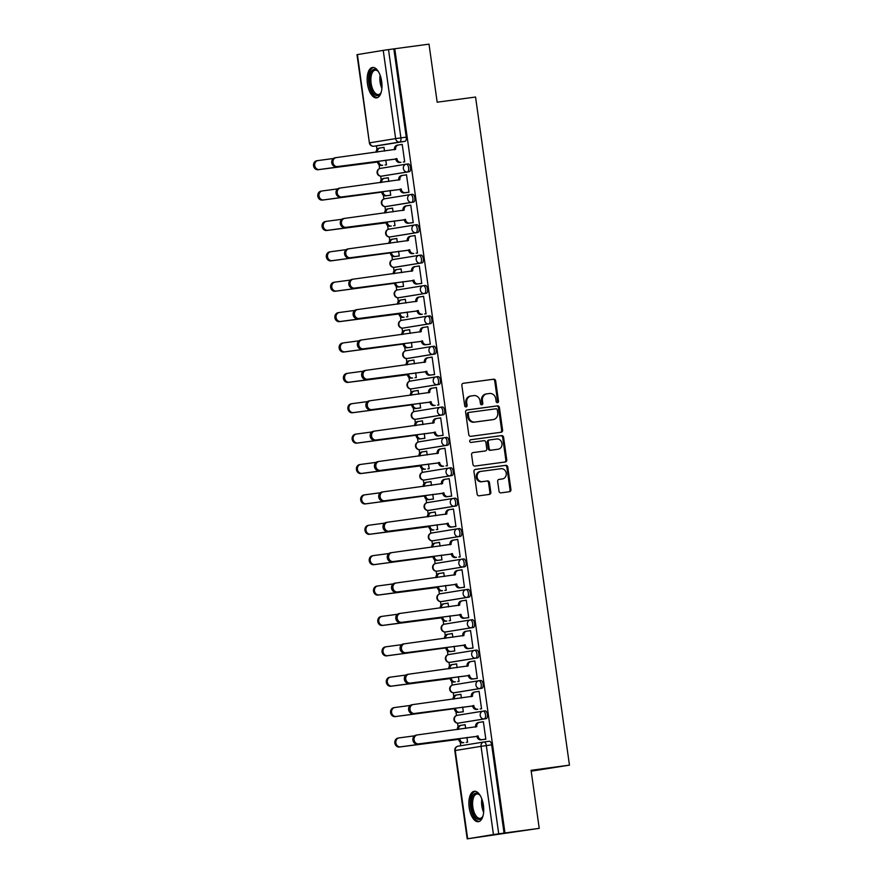 <?xml version="1.0" encoding="UTF-8"?>
<svg xmlns="http://www.w3.org/2000/svg" width="883" height="883" viewBox="0 0 883 883"><rect width="100%" height="100%" fill="white"/><g stroke="black" fill="none" stroke-linecap="round" stroke-linejoin="round"><path stroke-width="1.32" d="M497.515 402.692A1.347 1.192 80.8 0 0 498.509 401.202L495.661 380.882A1.932 1.7 80.8 0 0 493.696 379.193L463.277 383.288A1.932 1.7 80.8 0 0 461.864 385.418L464.712 405.739A1.347 1.192 80.8 0 0 467.085 405.418L466.71 402.791A6.181 5.453 80.8 0 1 471.125 395.97A6.181 5.453 80.8 0 1 471.257 395.948L473.796 395.606A6.181 5.453 80.8 0 1 480.065 400.992L480.429 403.63A1.347 1.192 80.8 0 0 482.802 403.31L482.427 400.683A6.181 5.453 80.8 0 1 486.842 393.851A6.181 5.453 80.8 0 1 486.974 393.84L489.513 393.498A6.181 5.453 80.8 0 1 495.782 398.884L496.147 401.511A1.347 1.192 80.8 0 0 497.515 402.692M497.074 402.659A1.347 1.192 80.8 0 0 497.604 401.346L494.745 381.037A1.932 1.7 80.8 0 0 492.791 379.348L463.012 383.343M465.639 406.886A1.347 1.192 80.8 0 0 466.169 405.562L465.805 402.935L466.71 402.791M481.356 404.767A1.347 1.192 80.8 0 0 481.886 403.454L481.511 400.827L482.427 400.683M381.688 81.512A15.342 7.196 -97.7 0 0 372.538 67.461A15.342 7.196 -97.7 0 0 367.471 83.819A15.342 7.196 -97.7 0 0 376.622 97.87A15.342 7.196 -97.7 0 0 381.688 81.512M483.42 805.318A15.342 7.196 -97.7 0 0 474.27 791.267A15.342 7.196 -97.7 0 0 469.193 807.636A15.342 7.196 -97.7 0 0 478.354 821.687A15.342 7.196 -97.7 0 0 483.42 805.318M499.016 491.18A1.932 1.7 80.8 0 0 500.981 492.857L509.513 491.71A1.932 1.7 80.8 0 0 510.937 489.579L507.758 467.019A1.932 1.7 80.8 0 0 505.804 465.33L475.385 469.414A1.932 1.7 80.8 0 0 473.961 471.555L477.14 494.116A1.932 1.7 80.8 0 0 479.094 495.805L489.403 494.414A1.932 1.7 80.8 0 0 490.827 492.272L489.469 482.626A1.932 1.7 80.8 0 0 487.504 480.937L482.394 481.621A5.166 4.558 80.8 0 1 477.162 477.173A5.166 4.558 80.8 0 1 480.849 471.412A5.166 4.558 80.8 0 1 480.959 471.39L500.981 468.707A5.166 4.558 80.8 0 1 506.213 473.145A5.166 4.558 80.8 0 1 502.526 478.917A5.166 4.558 80.8 0 1 502.416 478.928L499.083 479.381A1.932 1.7 80.8 0 0 497.659 481.522L499.016 491.18M394.756 48.753L429.006 44.15L437.173 102.196L475.562 97.042L569.458 765.142L531.069 770.296L539.226 828.342L504.966 832.945L394.756 48.753L388.509 49.614L400.904 137.858A3.929 1.843 82.3 0 1 399.635 142.042L373.829 146.236A3.929 1.843 82.3 0 1 373.807 146.247A3.929 1.843 82.3 0 1 373.763 146.247L379.149 145.529A3.929 1.843 -97.7 0 0 379.149 145.529A3.929 1.843 -97.7 0 0 379.171 145.518L373.829 146.236A3.929 3.477 80.8 0 1 369.845 142.803L395.639 138.609L383.233 50.375L388.509 49.614M501.158 432.251A1.932 1.7 80.8 0 0 502.582 430.12L499.403 407.56A1.932 1.7 80.8 0 0 497.449 405.871L467.03 409.955A1.932 1.7 80.8 0 0 465.606 412.096L468.785 434.657A1.932 1.7 80.8 0 0 470.738 436.334L501.158 432.251M504.69 462.074A1.932 1.7 80.8 0 0 505.849 459.999L502.67 437.438L503.586 437.284L506.754 459.844A1.932 1.7 80.8 0 1 505.374 461.975A1.932 1.7 80.8 0 0 505.374 461.975L474.922 466.069A1.932 1.7 80.8 0 1 472.957 464.381L471.599 454.734A1.932 1.7 80.8 0 1 472.979 452.593L473.023 452.593A1.932 1.7 80.8 0 0 472.979 452.593M473.023 452.593L485.363 450.937A1.932 1.7 80.8 0 0 486.776 448.796L485.882 442.394A1.932 1.7 80.8 0 0 483.917 440.705L471.081 442.427A1.347 1.192 80.8 0 1 470.672 439.756A1.347 1.192 80.8 0 0 470.672 439.756L501.621 435.595A1.932 1.7 80.8 0 1 503.586 437.284M539.226 828.342L467.195 838.85L493.454 834.567L481.047 746.334L455.253 750.528L467.648 838.762M376.423 145.894L376.931 149.459M379.072 164.735L379.613 168.587M380.683 176.192L381.202 179.845M383.343 195.121L383.884 198.973M384.955 206.578L385.463 210.231M387.615 225.507L388.156 229.359M389.226 236.964L389.734 240.618M391.886 255.893L392.427 259.745M393.498 267.35L394.006 271.004M396.158 286.28L396.699 290.132M397.769 297.737L398.277 301.39M400.429 316.666L400.97 320.518M402.03 328.123L402.549 331.776M404.701 347.052L405.242 350.904M406.301 358.509L406.82 362.162M408.961 377.438L409.502 381.29M410.573 388.895L411.092 392.549M413.233 407.825L413.774 411.677M414.844 419.282L415.363 422.935M417.504 438.211L418.045 442.063M419.116 449.668L419.635 453.321M421.776 468.597L422.317 472.449M423.387 480.054L423.906 483.707M426.048 498.983L426.588 502.835M427.659 510.44L428.178 514.094M430.319 529.37L430.86 533.222M431.93 540.826L432.438 544.48M434.591 559.756L435.131 563.608M436.202 571.213L436.71 574.866M438.862 590.142L439.403 593.994M440.474 601.599L440.981 605.252M443.134 620.528L443.674 624.38M444.745 631.985L445.253 635.639M447.405 650.914L447.946 654.767M449.006 662.371L449.524 666.025M451.677 681.301L452.217 685.153M453.277 692.758L453.796 696.411M455.937 711.687L456.478 715.539M457.549 723.144L458.067 726.797M460.209 742.073L460.727 745.749M531.191 771.168L569.458 765.142M504.966 832.945L493.454 834.567M393.84 48.896L406.246 137.141A3.929 1.843 82.3 0 1 404.966 141.324L379.171 145.518M357.438 54.569L369.392 142.891L356.986 54.658L383.233 50.375M385.076 164.978L386.456 164.856L385.783 160.099M403.31 162.019L404.69 161.898L402.218 144.359L400.86 144.591L402.229 144.404M407.571 192.406L408.961 192.284L406.489 174.746L405.131 174.977L406.5 174.79M388.796 181.501L388.266 177.715L386.897 177.936L388.266 177.748M389.348 195.364L390.728 195.242L390.054 190.485M411.842 222.792L413.233 222.671L410.761 205.132L409.392 205.364L410.772 205.176M392.538 208.101L391.169 208.322L392.538 208.134L393.067 211.887M393.619 225.75L394.999 225.629L394.326 220.871M416.114 253.178L417.493 253.057L415.032 235.518L413.663 235.75L415.043 235.562M397.339 242.273L396.809 238.487L395.441 238.708L396.809 238.52M397.891 256.136L399.271 256.015L398.597 251.258M420.385 283.564L421.765 283.443L419.304 265.904L417.935 266.136L419.315 265.949M401.61 272.659L401.07 268.873L399.712 269.094L401.081 268.907M402.151 286.522L403.542 286.401L402.869 281.644M424.657 313.951L426.036 313.829L423.575 296.291L422.206 296.522L423.575 296.335M405.341 299.26L403.973 299.48L405.352 299.293L405.871 303.046M406.423 316.909L407.814 316.787L407.14 312.03M428.928 344.337L430.308 344.215L427.847 326.677L426.478 326.909L427.847 326.721M410.142 333.432L409.613 329.646L408.244 329.867L409.624 329.679M410.694 347.295L412.074 347.174L411.412 342.416M433.2 374.723L434.579 374.602L432.118 357.063L430.749 357.295L432.118 357.107M413.884 360.032L412.516 360.253L413.895 360.065L414.414 363.818M414.966 377.681L416.346 377.56L415.683 372.803M436.39 387.449L435.021 387.681L436.39 387.494L438.851 404.988L437.471 405.109M418.685 394.204L418.156 390.418L416.787 390.639L418.167 390.452M419.237 408.067L420.617 407.946L419.955 403.189M441.743 435.496L443.123 435.374L440.661 417.836L439.293 418.056L440.661 417.88M422.957 424.591L422.427 420.805L421.059 421.025L422.427 420.838M423.509 438.454L424.889 438.332L424.226 433.575M446.014 465.882L447.394 465.76L444.933 448.222L443.564 448.443L444.933 448.266M426.699 451.191L425.33 451.412L426.699 451.224L427.229 454.977M427.78 468.84L429.16 468.718L428.498 463.961M450.286 496.268L451.666 496.147L449.193 478.608L447.836 478.829L449.204 478.652M431.5 485.363L430.97 481.577L429.602 481.798L430.97 481.61M432.052 499.226L433.432 499.105L432.758 494.348M454.546 526.654L455.937 526.533L453.465 508.994L452.096 509.215L453.476 509.038M435.242 511.963L433.873 512.184L435.242 511.997L435.772 515.749M436.323 529.612L437.703 529.491L437.03 524.734M457.736 539.381L456.368 539.601L457.747 539.425L460.198 556.919L458.818 557.041M440.043 546.124L439.513 542.35L438.145 542.57L439.513 542.383M440.595 559.999L441.975 559.877L441.301 555.12M463.089 587.427L464.469 587.305L462.008 569.767L460.639 569.988L462.019 569.811M444.315 576.511L443.774 572.736L442.416 572.957L443.785 572.769M444.866 590.385L446.246 590.263L445.573 585.506M467.361 617.813L468.741 617.692L466.279 600.153L464.911 600.374L466.29 600.197M448.045 603.122L446.688 603.343L448.056 603.155L448.586 606.897M449.127 620.771L450.518 620.65L449.844 615.893M471.632 648.199L473.012 648.067L470.551 630.539L469.182 630.76L470.551 630.583M452.847 637.283L452.317 633.508L450.948 633.729L452.328 633.541M453.398 651.157L454.789 651.036L454.116 646.279M475.904 678.585L477.284 678.453L474.822 660.925L473.454 661.146L474.822 660.97M457.118 667.669L456.588 663.895L455.22 664.115L456.599 663.928M457.67 681.544L459.05 681.422L458.387 676.665M479.094 691.312L477.725 691.532L479.094 691.356L481.555 708.839L480.175 708.972M461.39 698.056L460.86 694.281L459.491 694.502L460.871 694.314M461.941 711.93L463.321 711.808L462.659 707.051M484.447 739.358L485.827 739.226L483.365 721.698L481.997 721.919L483.365 721.742M465.661 728.442L465.131 724.667L463.763 724.888L465.142 724.7M486.103 718.663L484.215 718.917A3.929 3.477 -99.2 0 1 483.111 711.124A3.929 1.843 82.3 0 1 483.144 711.124L485.01 710.87A3.929 1.843 -97.7 0 1 485.032 710.87A3.929 1.843 -97.7 0 1 487.383 714.502A3.929 1.843 -97.7 0 1 486.103 718.663L458.42 723.111A3.929 1.843 82.3 0 1 458.387 723.122L460.286 722.857A3.929 1.843 -97.7 0 0 460.286 722.857A3.929 1.843 -97.7 0 0 460.308 722.857M481.831 688.276L456.036 692.471A3.929 1.843 -97.7 0 0 456.014 692.471A3.929 1.843 -97.7 0 0 456.036 692.471L454.149 692.725A3.929 1.843 82.3 0 1 454.116 692.736A3.929 3.477 -99.2 0 1 450.153 689.292A3.929 3.477 80.8 0 1 452.968 684.943A3.929 3.929 0 0 0 449.701 689.413A3.929 3.929 0 0 0 454.116 692.736L479.944 688.53A3.929 3.477 -99.2 0 1 478.851 680.738A3.929 1.843 82.3 0 1 478.873 680.738A3.929 1.843 82.3 0 1 481.224 684.369A3.929 1.843 82.3 0 1 479.944 688.53L481.831 688.276A3.929 1.843 -97.7 0 0 483.111 684.115A3.929 1.843 -97.7 0 0 480.76 680.484A3.929 1.843 -97.7 0 0 480.738 680.484L478.895 680.738M477.56 657.89L475.672 658.144A3.929 3.477 -99.2 0 1 474.579 650.352A3.929 1.843 82.3 0 1 474.601 650.352L476.467 650.098A3.929 1.843 -97.7 0 0 476.467 650.098A3.929 1.843 -97.7 0 1 478.84 653.729A3.929 1.843 -97.7 0 1 477.56 657.89L451.765 662.084A3.929 1.843 -97.7 0 0 451.765 662.084L449.877 662.338A3.929 1.843 82.3 0 1 449.855 662.349L451.743 662.095A3.929 1.843 -97.7 0 1 451.721 662.095M473.299 627.504L445.606 631.952A3.929 1.843 82.3 0 1 445.584 631.963A3.929 3.477 -99.2 0 1 441.61 628.519A3.929 3.477 80.8 0 1 444.425 624.171A3.929 3.929 0 0 0 441.169 628.641A3.929 3.929 0 0 0 445.584 631.963L471.401 627.758A3.929 3.477 -99.2 0 1 470.308 619.965A3.929 1.843 82.3 0 1 470.33 619.965A3.929 1.843 82.3 0 1 472.681 623.597A3.929 1.843 82.3 0 1 471.401 627.758L473.299 627.504A3.929 1.843 -97.7 0 0 474.568 623.343A3.929 1.843 -97.7 0 0 472.217 619.711A3.929 1.843 -97.7 0 0 472.195 619.711L470.352 619.965M469.028 597.118L467.129 597.372A3.929 3.477 -99.2 0 1 466.036 589.579A3.929 1.843 82.3 0 1 466.058 589.579L467.924 589.325A3.929 1.843 -97.7 0 0 467.924 589.325A3.929 1.843 -97.7 0 1 470.308 592.957A3.929 1.843 -97.7 0 1 469.028 597.118L443.222 601.312A3.929 1.843 -97.7 0 0 443.222 601.312L441.334 601.566A3.929 1.843 82.3 0 1 441.312 601.577L443.2 601.323A3.929 1.843 -97.7 0 1 443.178 601.323M464.756 566.731L462.858 566.985A3.929 3.477 -99.2 0 1 461.765 559.193A3.929 1.843 82.3 0 1 461.787 559.193L463.663 558.939A3.929 1.843 -97.7 0 0 463.663 558.939A3.929 1.843 -97.7 0 1 466.036 562.57A3.929 1.843 -97.7 0 1 464.756 566.731L437.063 571.18A3.929 1.843 82.3 0 1 437.041 571.191L438.928 570.937A3.929 1.843 -97.7 0 0 438.928 570.937A3.929 1.843 -97.7 0 0 438.961 570.926M460.484 536.345L432.791 540.793A3.929 1.843 82.3 0 1 432.769 540.804A3.929 3.477 -99.2 0 1 428.807 537.361A3.929 3.477 80.8 0 1 431.61 533.023A3.929 3.929 0 0 0 428.354 537.482A3.929 3.929 0 0 0 432.769 540.804L458.586 536.599A3.929 3.477 -99.2 0 1 457.493 528.807A3.929 1.843 82.3 0 1 457.515 528.807A3.929 1.843 82.3 0 1 459.866 532.438A3.929 1.843 82.3 0 1 458.586 536.599L460.484 536.345A3.929 1.843 -97.7 0 0 461.765 532.184A3.929 1.843 -97.7 0 0 459.414 528.553A3.929 1.843 -97.7 0 0 459.392 528.553L457.537 528.807M456.213 505.959L454.315 506.213A3.929 3.477 -99.2 0 1 453.222 498.42A3.929 1.843 82.3 0 1 453.244 498.42L455.12 498.167A3.929 1.843 -97.7 0 0 455.12 498.167A3.929 1.843 -97.7 0 1 457.493 501.798A3.929 1.843 -97.7 0 1 456.213 505.959L430.418 510.153A3.929 1.843 -97.7 0 0 430.418 510.153L428.52 510.407A3.929 1.843 82.3 0 1 428.498 510.418L430.396 510.164A3.929 1.843 -97.7 0 1 430.363 510.164M451.941 475.573L424.248 480.021A3.929 1.843 82.3 0 1 424.226 480.032A3.929 3.477 -99.2 0 1 420.264 476.588A3.929 3.477 80.8 0 1 423.067 472.25A3.929 3.929 0 0 0 419.811 476.71A3.929 3.929 0 0 0 424.226 480.032L450.043 475.827A3.929 3.477 -99.2 0 1 448.95 468.034A3.929 1.843 82.3 0 1 448.972 468.034A3.929 1.843 82.3 0 1 451.323 471.665A3.929 1.843 82.3 0 1 450.043 475.827L451.941 475.573A3.929 1.843 -97.7 0 0 453.222 471.412A3.929 1.843 -97.7 0 0 450.871 467.78A3.929 1.843 -97.7 0 0 450.849 467.78L449.006 468.034M444.734 437.648L446.577 437.394A3.929 1.843 -97.7 0 0 446.577 437.394A3.929 1.843 -97.7 0 1 448.95 441.025A3.929 1.843 -97.7 0 1 447.67 445.187L421.875 449.381A3.929 1.843 -97.7 0 0 421.853 449.392A3.929 1.843 -97.7 0 0 421.875 449.381L419.977 449.635A3.929 1.843 82.3 0 1 419.955 449.646L421.853 449.392M443.398 414.8L441.511 415.054A3.929 3.477 -99.2 0 1 440.407 407.262A3.929 1.843 82.3 0 1 440.44 407.262L442.306 407.008A3.929 1.843 -97.7 0 0 442.306 407.008A3.929 1.843 -97.7 0 1 444.679 410.639A3.929 1.843 -97.7 0 1 443.398 414.8L417.604 418.995A3.929 1.843 -97.7 0 0 417.604 418.995L415.705 419.248A3.929 1.843 82.3 0 1 415.683 419.259L417.582 419.006A3.929 1.843 -97.7 0 1 417.56 419.006M439.127 384.414L411.445 388.862A3.929 1.843 82.3 0 1 411.412 388.873A3.929 3.477 -99.2 0 1 407.449 385.43A3.929 3.477 80.8 0 1 410.264 381.092A3.929 3.929 0 0 0 406.997 385.551A3.929 3.929 0 0 0 411.412 388.873L437.24 384.668A3.929 3.477 -99.2 0 1 436.136 376.875A3.929 1.843 82.3 0 1 436.169 376.875A3.929 1.843 82.3 0 1 438.52 380.507A3.929 1.843 82.3 0 1 437.24 384.668L439.127 384.414A3.929 1.843 -97.7 0 0 440.407 380.253A3.929 1.843 -97.7 0 0 438.056 376.622A3.929 1.843 -97.7 0 0 438.034 376.622L436.191 376.875M434.855 354.028L409.061 358.222A3.929 1.843 -97.7 0 0 409.061 358.222L407.173 358.476A3.929 1.843 82.3 0 1 407.151 358.487A3.929 3.477 -99.2 0 1 403.178 355.043A3.929 3.477 80.8 0 1 405.992 350.706A3.929 3.929 0 0 0 402.725 355.165A3.929 3.929 0 0 0 407.151 358.487L432.968 354.282A3.929 3.477 -99.2 0 1 431.875 346.489A3.929 1.843 82.3 0 1 431.897 346.489A3.929 1.843 82.3 0 1 434.248 350.121A3.929 1.843 82.3 0 1 432.968 354.282L434.855 354.028A3.929 1.843 -97.7 0 0 436.136 349.867A3.929 1.843 -97.7 0 0 433.785 346.235A3.929 1.843 -97.7 0 0 433.763 346.235L431.919 346.489A3.929 3.929 0 0 0 431.787 346.511L405.992 350.706A3.929 3.477 80.8 0 1 406.07 350.694L431.699 346.522M430.584 323.642L428.696 323.895A3.929 3.477 -99.2 0 1 427.604 316.103A3.929 1.843 82.3 0 1 427.626 316.103L429.491 315.849A3.929 1.843 -97.7 0 1 429.513 315.849A3.929 1.843 -97.7 0 1 431.864 319.48A3.929 1.843 -97.7 0 1 430.584 323.642L402.902 328.09A3.929 1.843 82.3 0 1 402.88 328.101L404.767 327.847A3.929 1.843 -97.7 0 0 404.767 327.847A3.929 1.843 -97.7 0 0 404.789 327.836M423.376 285.717L425.22 285.463A3.929 1.843 -97.7 0 0 425.22 285.463A3.929 1.843 -97.7 0 1 427.593 289.094A3.929 1.843 -97.7 0 1 426.323 293.255L400.518 297.45A3.929 1.843 -97.7 0 0 400.496 297.461A3.929 1.843 -97.7 0 0 400.518 297.45L398.63 297.703A3.929 1.843 82.3 0 1 398.608 297.714L400.496 297.461M422.052 262.869L420.153 263.123A3.929 3.477 -99.2 0 1 419.061 255.342A3.929 1.843 82.3 0 1 419.083 255.33L420.948 255.077A3.929 1.843 -97.7 0 0 420.948 255.077A3.929 1.843 -97.7 0 1 423.332 258.708A3.929 1.843 -97.7 0 1 422.052 262.869L396.257 267.063A3.929 1.843 -97.7 0 0 396.257 267.063L394.359 267.317A3.929 1.843 82.3 0 1 394.337 267.328L396.224 267.074A3.929 1.843 -97.7 0 1 396.202 267.074M417.78 232.483L390.087 236.931A3.929 1.843 82.3 0 1 390.065 236.942A3.929 3.477 -99.2 0 1 386.092 233.498A3.929 3.477 80.8 0 1 388.906 229.161A3.929 3.929 0 0 0 385.65 233.62A3.929 3.929 0 0 0 390.065 236.942L415.882 232.737A3.929 3.477 -99.2 0 1 414.789 224.955A3.929 1.843 82.3 0 1 414.811 224.944A3.929 1.843 82.3 0 1 417.162 228.576A3.929 1.843 82.3 0 1 415.882 232.737L417.78 232.483A3.929 1.843 -97.7 0 0 419.061 228.322A3.929 1.843 -97.7 0 0 416.71 224.69A3.929 1.843 -97.7 0 0 416.688 224.69L414.833 224.944M413.509 202.097L387.714 206.291A3.929 1.843 -97.7 0 0 387.714 206.291L385.816 206.545A3.929 1.843 82.3 0 1 385.794 206.556A3.929 3.477 -99.2 0 1 381.831 203.112A3.929 3.477 80.8 0 1 384.635 198.774A3.929 3.929 0 0 0 381.379 203.233A3.929 3.929 0 0 0 385.794 206.556L411.61 202.35A3.929 3.477 -99.2 0 1 410.518 194.569A3.929 1.843 82.3 0 1 410.54 194.558A3.929 1.843 82.3 0 1 412.891 198.189A3.929 1.843 82.3 0 1 411.61 202.35L413.509 202.097A3.929 1.843 -97.7 0 0 414.789 197.935A3.929 1.843 -97.7 0 0 412.438 194.304A3.929 1.843 -97.7 0 0 412.416 194.304L410.562 194.558A3.929 3.929 0 0 0 410.429 194.58L384.635 198.774A3.929 3.477 80.8 0 1 384.723 198.763L410.352 194.591M409.237 171.71L407.339 171.964A3.929 3.477 -99.2 0 1 406.246 164.183A3.929 1.843 82.3 0 1 406.268 164.172L408.145 163.929A3.929 1.843 -97.7 0 0 408.145 163.929A3.929 1.843 -97.7 0 1 410.518 167.549A3.929 1.843 -97.7 0 1 409.237 171.71L381.544 176.159A3.929 1.843 82.3 0 1 381.522 176.17L383.421 175.916A3.929 1.843 -97.7 0 0 383.443 175.905M383.995 147.329L382.626 147.549L383.995 147.373L384.524 151.114M466.213 742.316L467.593 742.195L466.93 737.437M445.584 631.963L447.471 631.709A3.929 1.843 -97.7 0 0 447.471 631.709A3.929 1.843 -97.7 0 0 447.493 631.698M432.769 540.804L434.668 540.551A3.929 1.843 -97.7 0 0 434.668 540.551A3.929 1.843 -97.7 0 0 434.69 540.539M424.226 480.032L426.125 479.778A3.929 1.843 -97.7 0 0 426.125 479.778A3.929 1.843 -97.7 0 0 426.147 479.767M411.412 388.873L413.31 388.619A3.929 1.843 -97.7 0 0 413.31 388.619A3.929 1.843 -97.7 0 0 413.332 388.608M409.017 358.233A3.929 1.843 -97.7 0 0 409.039 358.233L407.151 358.487M390.065 236.942L391.953 236.688A3.929 1.843 -97.7 0 0 391.953 236.688A3.929 1.843 -97.7 0 0 391.986 236.677M387.659 206.302A3.929 1.843 -97.7 0 0 387.692 206.302L385.794 206.556M504.05 833.099L491.654 744.855A3.929 1.843 -97.7 0 0 489.303 741.256A3.929 1.843 -97.7 0 0 489.281 741.256L483.994 741.974A3.929 1.843 82.3 0 1 486.312 745.572L498.718 833.806M486.71 393.873L486.058 393.984A6.181 5.453 80.8 0 0 485.937 394.006A6.181 5.453 80.8 0 0 481.511 400.827M470.992 395.992L470.352 396.092A6.181 5.453 80.8 0 0 470.22 396.114A6.181 5.453 80.8 0 0 465.805 402.935M500.518 432.339A1.932 1.7 80.8 0 0 501.665 430.264L498.498 407.703A1.932 1.7 80.8 0 0 496.533 406.014L466.765 410.021M497.339 409.977A1.347 1.192 80.8 0 0 495.97 408.796L469.27 412.383A1.347 1.192 80.8 0 0 468.266 413.884L468.663 416.655A6.181 5.453 80.8 0 0 474.933 422.041L493.178 419.591A6.181 5.453 80.8 0 0 493.31 419.568A6.181 5.453 80.8 0 0 497.725 412.747L497.339 409.977M469.204 412.394L468.354 412.527A1.347 1.192 80.8 0 0 467.361 414.028L468.266 413.884M492.526 419.701A6.181 5.453 80.8 0 1 492.394 419.723A6.181 5.453 80.8 0 1 492.261 419.745L474.016 422.195A6.181 5.453 80.8 0 1 467.747 416.798L467.361 414.028M472.747 452.648L484.447 451.081A1.932 1.7 80.8 0 0 484.524 451.07M470.473 439.811L501.621 435.595M498.155 449.215A5.166 4.558 80.8 0 0 498.266 449.193A5.166 4.558 80.8 0 0 501.952 443.432A5.166 4.558 80.8 0 0 496.721 438.983L489.668 439.933A1.932 1.7 80.8 0 0 488.244 442.074L489.149 448.476A1.932 1.7 80.8 0 0 491.103 450.164L497.25 449.359A5.166 4.558 80.8 0 0 497.361 449.348A5.166 4.558 80.8 0 0 497.471 449.326M489.579 439.944L488.752 440.076A1.932 1.7 80.8 0 0 487.339 442.217L488.244 442.074M497.25 449.359L490.197 450.308A1.932 1.7 80.8 0 1 488.233 448.63L487.339 442.217M502.67 437.438A1.932 1.7 80.8 0 0 500.716 435.749M501.732 479.05A5.166 4.558 80.8 0 1 501.621 479.061A5.166 4.558 80.8 0 1 501.511 479.083L498.818 479.447M480.738 471.434L480.043 471.544A5.166 4.558 80.8 0 0 479.933 471.555A5.166 4.558 80.8 0 0 476.257 477.328A5.166 4.558 80.8 0 0 481.489 481.776L482.394 481.621M488.763 494.502A1.932 1.7 80.8 0 0 489.91 492.427L488.553 482.769A1.932 1.7 80.8 0 0 486.599 481.08L481.489 481.776M508.873 491.798A1.932 1.7 80.8 0 0 510.021 489.723L506.853 467.162A1.932 1.7 80.8 0 0 504.888 465.473L475.12 469.48M377.516 161.732L378.741 161.832A3.929 3.477 80.8 0 0 382.736 165.264L381.555 165.452A3.929 3.477 -99.2 0 1 377.56 162.019L318.123 169.713A4.525 3.996 -99.2 0 1 316.865 160.75L317.858 160.585M384.006 147.428L380.297 147.925A3.929 3.477 80.8 0 0 377.383 152.075M333.399 158.499L318.057 160.551A4.525 3.996 80.8 0 0 319.315 169.514L378.708 161.534M376.191 152.229A3.929 3.477 -99.2 0 1 379.116 148.123L380.131 147.958M402.24 144.47L398.531 144.967A3.929 3.477 80.8 0 0 395.639 149.315L336.28 157.593A4.525 3.996 80.8 0 0 337.538 166.556L396.975 158.863A3.929 3.477 80.8 0 0 400.97 162.295L399.778 162.494A3.929 3.477 -99.2 0 1 395.794 159.061L336.357 166.744A4.525 3.996 -99.2 0 1 335.099 157.781L336.092 157.627M394.491 149.768L394.447 149.514A3.929 3.477 -99.2 0 1 397.35 145.154L398.365 144.989M400.97 162.295L399.778 162.494M396.931 158.576L395.75 158.763M390.716 195.187L385.827 195.838A3.929 3.477 -99.2 0 1 381.831 192.406L383.012 192.218A3.929 3.477 80.8 0 0 387.008 195.651L390.716 195.154M388.277 177.814L384.569 178.311A3.929 3.477 80.8 0 0 381.655 182.461M337.659 188.885L322.328 190.938A4.525 3.996 80.8 0 0 323.586 199.9L382.979 191.92M381.787 192.119L322.394 200.099A4.525 3.996 -99.2 0 1 321.136 191.136L322.129 190.971M380.463 182.615A3.929 3.477 -99.2 0 1 383.388 178.509L384.403 178.344M386.059 222.505L387.284 222.604A3.929 3.477 80.8 0 0 391.279 226.037L390.087 226.225A3.929 3.477 -99.2 0 1 386.103 222.792L326.666 230.485A4.525 3.996 -99.2 0 1 325.408 221.523L326.401 221.357M392.549 208.2L388.84 208.697A3.929 3.477 80.8 0 0 385.915 212.847M341.931 219.271L326.589 221.324A4.525 3.996 80.8 0 0 327.858 230.286L387.251 222.306M384.734 213.002A3.929 3.477 -99.2 0 1 387.659 208.896L388.675 208.73M381.268 92.053A13.278 6.236 82.3 0 1 380.739 93.19A13.278 6.236 82.3 0 1 374.48 94.371A13.278 6.236 82.3 0 1 369.712 76.777A13.278 6.236 82.3 0 1 377.438 70.596A13.278 6.236 82.3 0 1 377.747 70.894A13.278 6.236 82.3 0 1 378.553 71.843M378.112 71.291A12.296 5.773 -97.7 0 0 375.187 70.176A12.296 5.773 -97.7 0 0 370.871 80.033A12.296 5.773 -97.7 0 0 375.452 93.366A12.296 5.773 -97.7 0 0 378.454 94.547A12.296 5.773 -97.7 0 0 380.992 92.704M373.487 67.461A15.243 7.152 -97.7 0 0 368.597 80.066A15.243 7.152 -97.7 0 0 374.271 96.126A15.243 7.152 -97.7 0 0 377.538 97.616M483.001 815.87A13.278 6.236 82.3 0 1 482.46 816.996A13.278 6.236 82.3 0 1 476.213 818.177A13.278 6.236 82.3 0 1 471.434 800.583A13.278 6.236 82.3 0 1 479.16 794.402A13.278 6.236 82.3 0 1 479.469 794.7A13.278 6.236 82.3 0 1 480.286 795.649M479.844 795.097A12.296 5.773 -97.7 0 0 476.908 793.994A12.296 5.773 -97.7 0 0 472.604 803.839A12.296 5.773 -97.7 0 0 477.184 817.183A12.296 5.773 -97.7 0 0 480.186 818.364A12.296 5.773 -97.7 0 0 482.714 816.51M475.209 791.278A15.243 7.152 -97.7 0 0 470.319 803.872A15.243 7.152 -97.7 0 0 475.992 819.943A15.243 7.152 -97.7 0 0 479.259 821.433M406.511 174.856L402.803 175.353A3.929 3.477 80.8 0 0 399.9 179.702L340.551 187.98A4.525 3.996 80.8 0 0 341.809 196.942L401.246 189.249A3.929 3.477 80.8 0 0 405.242 192.682L404.05 192.88A3.929 3.477 -99.2 0 1 400.065 189.448L340.628 197.13A4.525 3.996 -99.2 0 1 339.37 188.167L340.363 188.013M398.752 180.154L398.719 179.9A3.929 3.477 -99.2 0 1 401.61 175.54L402.637 175.375M408.95 192.218L404.05 192.88M408.939 192.185L405.242 192.682M401.202 188.962L400.021 189.15M410.783 205.242L407.074 205.739A3.929 3.477 80.8 0 0 404.171 210.088L344.823 218.366A4.525 3.996 80.8 0 0 346.081 227.328L405.518 219.635A3.929 3.477 80.8 0 0 409.502 223.068L408.321 223.267A3.929 3.477 -99.2 0 1 404.337 219.834L344.9 227.516A4.525 3.996 -99.2 0 1 343.642 218.554L344.635 218.399M403.023 210.54L402.99 210.286A3.929 3.477 -99.2 0 1 405.882 205.927L406.908 205.761M413.222 222.604L408.321 223.267M413.211 222.571L409.502 223.068M405.474 219.348L404.293 219.536M399.259 255.96L394.359 256.611A3.929 3.477 -99.2 0 1 390.374 253.178L391.555 252.991A3.929 3.477 80.8 0 0 395.551 256.423L399.259 255.927M396.82 238.587L393.112 239.083A3.929 3.477 80.8 0 0 390.187 243.233M346.202 249.657L330.86 251.71A4.525 3.996 80.8 0 0 332.118 260.673L391.511 252.693M390.33 252.891L330.937 260.871A4.525 3.996 -99.2 0 1 329.679 251.909L330.672 251.743M389.006 243.388A3.929 3.477 -99.2 0 1 391.931 239.282L392.946 239.116M403.531 286.346L398.63 286.997A3.929 3.477 -99.2 0 1 394.646 283.564L395.827 283.377A3.929 3.477 80.8 0 0 399.822 286.809L403.52 286.313M401.092 268.973L397.383 269.47A3.929 3.477 80.8 0 0 394.458 273.62M350.474 280.043L335.132 282.096A4.525 3.996 80.8 0 0 336.39 291.059L395.783 283.079M394.602 283.277L335.209 291.258A4.525 3.996 -99.2 0 1 333.951 282.295L334.944 282.13M393.277 273.774A3.929 3.477 -99.2 0 1 396.202 269.668L397.218 269.503M398.873 313.664L400.098 313.763A3.929 3.477 80.8 0 0 404.094 317.196L402.902 317.383A3.929 3.477 -99.2 0 1 398.917 313.951L339.48 321.644A4.525 3.996 -99.2 0 1 338.222 312.681L339.215 312.516M405.363 299.359L401.655 299.856A3.929 3.477 80.8 0 0 398.73 304.006M354.745 310.43L339.403 312.483A4.525 3.996 80.8 0 0 340.661 321.445L400.054 313.465M397.549 304.16A3.929 3.477 -99.2 0 1 400.463 300.054L401.489 299.889M415.043 235.618L411.346 236.125A3.929 3.477 80.8 0 0 408.443 240.474L349.094 248.752A4.525 3.996 80.8 0 0 350.352 257.715L409.789 250.021A3.929 3.477 80.8 0 0 413.774 253.454L412.593 253.653A3.929 3.477 -99.2 0 1 408.597 250.22L349.171 257.902A4.525 3.996 -99.2 0 1 347.913 248.94L348.906 248.785M407.295 240.927L407.262 240.673A3.929 3.477 -99.2 0 1 410.154 236.313L411.169 236.147M413.774 253.454L412.593 253.653M409.745 249.734L408.564 249.922M419.315 266.004L415.617 266.511A3.929 3.477 80.8 0 0 412.714 270.86L353.366 279.138A4.525 3.996 80.8 0 0 354.624 288.101L414.061 280.408A3.929 3.477 80.8 0 0 418.045 283.84L416.864 284.039A3.929 3.477 -99.2 0 1 412.869 280.606L353.443 288.288A4.525 3.996 -99.2 0 1 352.185 279.326L353.167 279.171M411.566 271.313L411.533 271.059A3.929 3.477 -99.2 0 1 414.425 266.699L415.44 266.534M421.765 283.377L416.864 284.039M421.754 283.344L418.045 283.84M414.017 280.121L412.836 280.308M423.586 296.39L419.878 296.898A3.929 3.477 80.8 0 0 416.986 301.246L357.637 309.525A4.525 3.996 80.8 0 0 358.895 318.476L418.332 310.794A3.929 3.477 80.8 0 0 422.317 314.227L421.136 314.425A3.929 3.477 -99.2 0 1 417.14 310.993L357.714 318.675A4.525 3.996 -99.2 0 1 356.445 309.712L357.438 309.558M415.838 301.699L415.805 301.445A3.929 3.477 -99.2 0 1 418.697 297.085L419.712 296.92M422.317 314.227L421.136 314.425M418.288 310.507L417.107 310.695M412.074 347.118L407.173 347.77A3.929 3.477 -99.2 0 1 403.189 344.337L404.37 344.149A3.929 3.477 80.8 0 0 408.354 347.582L412.063 347.085M409.635 329.745L405.926 330.242A3.929 3.477 80.8 0 0 403.001 334.392M359.017 340.816L343.675 342.869A4.525 3.996 80.8 0 0 344.933 351.831L404.326 343.851M403.145 344.05L343.752 352.03A4.525 3.996 -99.2 0 1 342.494 343.068L343.487 342.902M401.809 334.547A3.929 3.477 -99.2 0 1 404.734 330.441L405.75 330.275M427.858 326.776L424.149 327.284A3.929 3.477 80.8 0 0 421.257 331.633L361.909 339.911A4.525 3.996 80.8 0 0 363.167 348.862L422.604 341.18A3.929 3.477 80.8 0 0 426.588 344.613L425.407 344.811A3.929 3.477 -99.2 0 1 421.412 341.379L361.975 349.061A4.525 3.996 -99.2 0 1 360.717 340.098L361.71 339.944M420.109 332.085L420.076 331.831A3.929 3.477 -99.2 0 1 422.968 327.472L423.983 327.306M430.297 344.149L425.407 344.811M430.297 344.116L426.588 344.613M422.56 340.893L421.368 341.081M407.416 374.436L408.641 374.535A3.929 3.477 80.8 0 0 412.626 377.968L411.445 378.156A3.929 3.477 -99.2 0 1 407.449 374.723L348.023 382.416A4.525 3.996 -99.2 0 1 346.765 373.454L347.759 373.288M413.895 360.132L410.198 360.628A3.929 3.477 80.8 0 0 407.273 364.778M363.288 371.202L347.946 373.255A4.525 3.996 80.8 0 0 349.204 382.218L408.597 374.237M406.081 364.933A3.929 3.477 -99.2 0 1 409.006 360.827L410.021 360.661M432.129 357.162L428.421 357.67A3.929 3.477 80.8 0 0 425.529 362.019L366.18 370.297A4.525 3.996 80.8 0 0 367.438 379.249L426.864 371.566A3.929 3.477 80.8 0 0 430.86 374.999L429.679 375.198A3.929 3.477 -99.2 0 1 425.683 371.765L366.246 379.447A4.525 3.996 -99.2 0 1 364.988 370.485L365.981 370.33M424.381 362.471L424.348 362.218A3.929 3.477 -99.2 0 1 427.24 357.858L428.255 357.692M434.568 374.535L429.679 375.198M434.568 374.502L430.86 374.999M426.831 371.279L425.639 371.467M420.606 407.891L415.716 408.542A3.929 3.477 -99.2 0 1 411.721 405.109L412.913 404.922A3.929 3.477 80.8 0 0 416.897 408.354L420.606 407.858M418.167 390.518L414.458 391.014A3.929 3.477 80.8 0 0 411.544 395.165M367.56 401.588L352.218 403.641A4.525 3.996 80.8 0 0 353.476 412.604L412.869 404.624M411.688 404.822L352.295 412.791A4.525 3.996 -99.2 0 1 351.037 403.84L352.019 403.674M410.352 395.319A3.929 3.477 -99.2 0 1 413.277 391.213L414.293 391.048M436.401 387.549L432.692 388.056A3.929 3.477 80.8 0 0 429.8 392.405L370.452 400.683A4.525 3.996 80.8 0 0 371.71 409.635L431.136 401.953A3.929 3.477 80.8 0 0 435.131 405.385L433.95 405.584A3.929 3.477 -99.2 0 1 429.955 402.151L370.518 409.833A4.525 3.996 -99.2 0 1 369.26 400.871L370.253 400.716M428.652 392.858L428.608 392.604A3.929 3.477 -99.2 0 1 431.511 388.244L432.527 388.079M435.131 405.385L433.95 405.584M431.103 401.666L429.911 401.853M424.878 438.277L419.988 438.928A3.929 3.477 -99.2 0 1 415.992 435.496L417.184 435.308A3.929 3.477 80.8 0 0 421.169 438.741L424.878 438.244M422.438 420.904L418.73 421.401A3.929 3.477 80.8 0 0 415.816 425.551M371.831 431.975L356.489 434.028A4.525 3.996 80.8 0 0 357.747 442.99L417.14 435.01M415.959 435.209L356.566 443.178A4.525 3.996 -99.2 0 1 355.297 434.226L356.291 434.061M414.624 425.705A3.929 3.477 -99.2 0 1 417.549 421.599L418.564 421.434M440.672 417.935L436.964 418.443A3.929 3.477 80.8 0 0 434.072 422.791L374.712 431.07A4.525 3.996 80.8 0 0 375.981 440.021L435.407 432.339A3.929 3.477 80.8 0 0 439.403 435.772L438.211 435.97A3.929 3.477 -99.2 0 1 434.226 432.538L374.789 440.22A4.525 3.996 -99.2 0 1 373.531 431.257L374.524 431.092M432.924 423.244L432.88 422.99A3.929 3.477 -99.2 0 1 435.783 418.63L436.798 418.465M443.111 435.308L438.211 435.97M443.111 435.275L439.403 435.772M435.374 432.052L434.182 432.24M420.22 465.595L421.445 465.694A3.929 3.477 80.8 0 0 425.44 469.127L424.259 469.315A3.929 3.477 -99.2 0 1 420.264 465.882L360.827 473.564A4.525 3.996 -99.2 0 1 359.569 464.613L360.562 464.447M426.71 451.29L423.001 451.787A3.929 3.477 80.8 0 0 420.087 455.926M376.103 462.361L360.761 464.414A4.525 3.996 80.8 0 0 362.019 473.376L421.412 465.396M418.895 456.092A3.929 3.477 -99.2 0 1 421.82 451.986L422.836 451.82M433.421 499.05L428.531 499.701A3.929 3.477 -99.2 0 1 424.535 496.268L425.716 496.08A3.929 3.477 80.8 0 0 429.712 499.513L433.421 499.016M430.981 481.676L427.273 482.173A3.929 3.477 80.8 0 0 424.359 486.312M380.363 492.747L365.032 494.8A4.525 3.996 80.8 0 0 366.29 503.763L425.683 495.782M424.491 495.981L365.098 503.95A4.525 3.996 -99.2 0 1 363.84 494.999L364.834 494.833M423.167 486.478A3.929 3.477 -99.2 0 1 426.092 482.372L427.107 482.206M428.763 526.367L429.988 526.467A3.929 3.477 80.8 0 0 433.983 529.899L432.791 530.087A3.929 3.477 -99.2 0 1 428.807 526.654L369.37 534.336A4.525 3.996 -99.2 0 1 368.112 525.385L369.105 525.219M435.253 512.063L431.544 512.559A3.929 3.477 80.8 0 0 428.63 516.698M384.635 523.122L369.304 525.186A4.525 3.996 80.8 0 0 370.562 534.149L429.955 526.169M427.438 516.864A3.929 3.477 -99.2 0 1 430.363 512.758L431.379 512.593M441.964 559.822L437.063 560.473A3.929 3.477 -99.2 0 1 433.078 557.041L434.259 556.853A3.929 3.477 80.8 0 0 438.255 560.286L441.964 559.789M439.524 542.449L435.816 542.946A3.929 3.477 80.8 0 0 432.891 547.085M388.906 553.509L373.564 555.573A4.525 3.996 80.8 0 0 374.834 564.535L434.215 556.555M433.034 556.754L373.641 564.723A4.525 3.996 -99.2 0 1 372.383 555.771L373.377 555.606M431.71 547.25A3.929 3.477 -99.2 0 1 434.635 543.133L435.65 542.979M437.306 587.14L438.531 587.239A3.929 3.477 80.8 0 0 442.526 590.672L441.334 590.859A3.929 3.477 -99.2 0 1 437.35 587.427L377.913 595.109A4.525 3.996 -99.2 0 1 376.655 586.157L377.648 585.992M443.796 572.835L440.087 573.332A3.929 3.477 80.8 0 0 437.162 577.471M393.178 583.895L377.836 585.959A4.525 3.996 80.8 0 0 379.094 594.921L438.487 586.941M435.981 577.637A3.929 3.477 -99.2 0 1 438.906 573.52L439.922 573.354M441.577 617.526L442.802 617.625A3.929 3.477 80.8 0 0 446.798 621.058L445.606 621.246A3.929 3.477 -99.2 0 1 441.621 617.813L382.184 625.495A4.525 3.996 -99.2 0 1 380.926 616.544L381.92 616.378M448.067 603.221L444.359 603.718A3.929 3.477 80.8 0 0 441.434 607.857M397.449 614.281L382.107 616.345A4.525 3.996 80.8 0 0 383.365 625.307L442.758 617.327M440.253 608.023A3.929 3.477 -99.2 0 1 443.167 603.906L444.193 603.74M444.944 448.321L441.235 448.818A3.929 3.477 80.8 0 0 438.343 453.178L378.984 461.456A4.525 3.996 80.8 0 0 380.242 470.407L439.679 462.725A3.929 3.477 80.8 0 0 443.674 466.158L442.482 466.356A3.929 3.477 -99.2 0 1 438.498 462.924L379.061 470.606A4.525 3.996 -99.2 0 1 377.803 461.643L378.796 461.478M437.195 453.63L437.151 453.376A3.929 3.477 -99.2 0 1 440.054 449.017L441.07 448.851M443.674 466.158L442.482 466.356M439.635 462.438L438.454 462.626M449.215 478.707L445.507 479.204A3.929 3.477 80.8 0 0 442.615 483.564L383.255 491.842A4.525 3.996 80.8 0 0 384.513 500.793L443.95 493.111A3.929 3.477 80.8 0 0 447.946 496.544L446.754 496.743A3.929 3.477 -99.2 0 1 442.769 493.31L383.332 500.992A4.525 3.996 -99.2 0 1 382.074 492.03L383.067 491.864M441.456 484.016L441.423 483.763A3.929 3.477 -99.2 0 1 444.326 479.403L445.341 479.237M451.654 496.08L446.754 496.743M451.643 496.047L447.946 496.544M443.906 492.824L442.725 493.012M453.487 509.094L449.778 509.59A3.929 3.477 80.8 0 0 446.875 513.95L387.527 522.228A4.525 3.996 80.8 0 0 388.785 531.18L448.222 523.498A3.929 3.477 80.8 0 0 452.217 526.93L451.025 527.129A3.929 3.477 -99.2 0 1 447.041 523.685L387.604 531.378A4.525 3.996 -99.2 0 1 386.346 522.416L387.339 522.25M445.727 514.403L445.694 514.149A3.929 3.477 -99.2 0 1 448.586 509.789L449.613 509.623M455.926 526.467L451.025 527.129M455.915 526.434L452.217 526.93M448.178 523.211L446.997 523.398M457.758 539.48L454.05 539.977A3.929 3.477 80.8 0 0 451.147 544.336L391.798 552.615A4.525 3.996 80.8 0 0 393.056 561.566L452.493 553.884A3.929 3.477 80.8 0 0 456.478 557.316L455.297 557.515A3.929 3.477 -99.2 0 1 451.312 554.071L391.875 561.765A4.525 3.996 -99.2 0 1 390.617 552.802L391.611 552.637M449.999 544.789L449.966 544.535A3.929 3.477 -99.2 0 1 452.858 540.175L453.884 540.01M456.478 557.316L455.297 557.515M452.449 553.597L451.268 553.784M462.019 569.866L458.321 570.363A3.929 3.477 80.8 0 0 455.418 574.723L396.07 583.001A4.525 3.996 80.8 0 0 397.328 591.952L456.765 584.27A3.929 3.477 80.8 0 0 460.749 587.703L459.568 587.901A3.929 3.477 -99.2 0 1 455.573 584.458L396.147 592.151A4.525 3.996 -99.2 0 1 394.889 583.188L395.882 583.023M454.27 575.175L454.237 574.921A3.929 3.477 -99.2 0 1 457.129 570.561L458.145 570.396M464.469 587.239L459.568 587.901M464.458 587.206L460.749 587.703M456.721 583.983L455.54 584.171M466.29 600.252L462.593 600.749A3.929 3.477 80.8 0 0 459.69 605.109L400.341 613.387A4.525 3.996 80.8 0 0 401.599 622.338L461.036 614.656A3.929 3.477 80.8 0 0 465.021 618.089L463.84 618.277A3.929 3.477 -99.2 0 1 459.844 614.844L400.418 622.537A4.525 3.996 -99.2 0 1 399.16 613.575L400.142 613.409M458.542 605.561L458.509 605.308A3.929 3.477 -99.2 0 1 461.401 600.948L462.416 600.782M468.741 617.625L463.84 618.277M468.73 617.592L465.021 618.089M460.992 614.369L459.811 614.557M454.778 650.97L449.877 651.632A3.929 3.477 -99.2 0 1 445.893 648.199L447.074 648.012A3.929 3.477 80.8 0 0 451.058 651.444L454.767 650.937M452.339 633.608L448.63 634.104A3.929 3.477 80.8 0 0 445.705 638.243M401.721 644.667L386.379 646.731A4.525 3.996 80.8 0 0 387.637 655.694L447.03 647.714M445.849 647.912L386.456 655.881A4.525 3.996 -99.2 0 1 385.198 646.93L386.191 646.764M444.524 638.409A3.929 3.477 -99.2 0 1 447.438 634.292L448.465 634.126M470.562 630.639L466.853 631.135A3.929 3.477 80.8 0 0 463.961 635.495L404.613 643.773A4.525 3.996 80.8 0 0 405.871 652.725L465.308 645.043A3.929 3.477 80.8 0 0 469.292 648.475L468.111 648.663A3.929 3.477 -99.2 0 1 464.116 645.23L404.69 652.923A4.525 3.996 -99.2 0 1 403.421 643.961L404.414 643.795M462.813 635.948L462.78 635.694A3.929 3.477 -99.2 0 1 465.672 631.334L466.688 631.168M473.001 648.012L468.111 648.663M473.001 647.979L469.292 648.475M465.264 644.745L464.083 644.943M450.12 678.299L451.345 678.398A3.929 3.477 80.8 0 0 455.33 681.831L454.149 682.018A3.929 3.477 -99.2 0 1 450.153 678.585L390.728 686.268A4.525 3.996 -99.2 0 1 389.469 677.316L390.463 677.151M456.599 663.994L452.902 664.491A3.929 3.477 80.8 0 0 449.977 668.63M405.992 675.053L390.65 677.118A4.525 3.996 80.8 0 0 391.909 686.08L451.301 678.1M448.785 668.795A3.929 3.477 -99.2 0 1 451.71 664.678L452.725 664.513M474.833 661.025L471.125 661.522A3.929 3.477 80.8 0 0 468.233 665.881L408.884 674.159A4.525 3.996 80.8 0 0 410.142 683.111L469.579 675.429A3.929 3.477 80.8 0 0 473.564 678.861L472.383 679.049A3.929 3.477 -99.2 0 1 468.387 675.616L408.95 683.31A4.525 3.996 -99.2 0 1 407.692 674.347L408.686 674.182M467.085 666.334L467.052 666.08A3.929 3.477 -99.2 0 1 469.944 661.72L470.959 661.555M477.273 678.398L472.383 679.049M477.273 678.365L473.564 678.861M469.535 675.131L468.343 675.329M463.321 711.742L458.42 712.404A3.929 3.477 -99.2 0 1 454.425 708.972L455.617 708.784A3.929 3.477 80.8 0 0 459.601 712.217L463.31 711.709M460.871 694.38L457.173 694.877A3.929 3.477 80.8 0 0 454.248 699.016M410.264 705.44L394.922 707.504A4.525 3.996 80.8 0 0 396.18 716.466L455.573 708.486M454.392 708.685L394.999 716.654A4.525 3.996 -99.2 0 1 393.741 707.702L394.723 707.537M453.056 699.181A3.929 3.477 -99.2 0 1 455.981 695.064L456.997 694.899M479.105 691.411L475.396 691.908A3.929 3.477 80.8 0 0 472.504 696.268L413.156 704.546A4.525 3.996 80.8 0 0 414.414 713.497L473.84 705.815A3.929 3.477 80.8 0 0 477.835 709.248L476.654 709.435A3.929 3.477 -99.2 0 1 472.659 706.003L413.222 713.696A4.525 3.996 -99.2 0 1 411.964 704.733L412.957 704.568M471.356 696.72L471.323 696.466A3.929 3.477 -99.2 0 1 474.215 692.106L475.231 691.941M477.835 709.248L476.654 709.435M473.807 705.517L472.615 705.716M458.663 739.06L459.888 739.17A3.929 3.477 80.8 0 0 463.873 742.603L462.692 742.791A3.929 3.477 -99.2 0 1 458.696 739.358L399.271 747.04A4.525 3.996 -99.2 0 1 398.001 738.089L398.995 737.923M465.142 724.766L461.434 725.263A3.929 3.477 80.8 0 0 458.52 729.402M414.535 735.826L399.193 737.89A4.525 3.996 80.8 0 0 400.452 746.852L459.844 738.872M457.328 729.568A3.929 3.477 -99.2 0 1 460.253 725.451L461.268 725.285M483.376 721.797L479.668 722.294A3.929 3.477 80.8 0 0 476.776 726.654L417.427 734.921A4.525 3.996 80.8 0 0 418.685 743.883L478.111 736.201A3.929 3.477 80.8 0 0 482.107 739.634L480.926 739.822A3.929 3.477 -99.2 0 1 476.93 736.389L417.493 744.082A4.525 3.996 -99.2 0 1 416.235 735.12L417.229 734.954M475.628 727.106L475.584 726.852A3.929 3.477 -99.2 0 1 478.487 722.493L479.502 722.327M485.816 739.17L480.926 739.822M485.816 739.137L482.107 739.634M478.078 735.903L476.886 736.102M497.604 401.346L498.509 401.202M466.169 405.562L467.085 405.418M481.886 403.454L482.802 403.31M491.654 744.855L481.047 746.334A3.929 3.477 -99.2 0 1 483.862 741.985L458.067 746.179A3.929 3.929 0 0 0 454.8 750.616L455.253 750.528A3.929 3.477 -99.2 0 1 458.145 746.168L483.774 742.007M404.966 141.324L399.635 142.042A3.929 3.477 80.8 0 1 395.639 138.609L406.246 137.141M485.032 710.87L483.144 711.124A3.929 1.843 82.3 0 1 485.495 714.755A3.929 1.843 82.3 0 1 484.215 718.917L458.42 723.111A3.929 3.477 -99.2 0 1 454.425 719.678A3.929 3.477 80.8 0 1 457.239 715.329A3.929 3.929 0 0 0 453.972 719.8A3.929 3.929 0 0 0 458.387 723.122M483.144 711.124A3.929 3.929 0 0 0 483.034 711.135L457.239 715.329A3.929 3.477 80.8 0 1 457.317 715.318L482.946 711.157M480.76 680.484L478.873 680.738A3.929 3.929 0 0 0 478.763 680.749L452.968 684.943A3.929 3.477 80.8 0 1 453.045 684.932L478.674 680.771M476.489 650.098L474.601 650.352A3.929 1.843 82.3 0 1 476.952 653.983A3.929 1.843 82.3 0 1 475.672 658.144L449.877 662.338A3.929 3.477 -99.2 0 1 445.882 658.906A3.929 3.477 80.8 0 1 448.696 654.557A3.929 3.929 0 0 0 445.44 659.027A3.929 3.929 0 0 0 449.855 662.349M474.601 650.352A3.929 3.929 0 0 0 474.491 650.363L448.696 654.557A3.929 3.477 80.8 0 1 448.785 654.546L474.403 650.385M472.217 619.711L470.33 619.965A3.929 3.929 0 0 0 470.22 619.976L444.425 624.171A3.929 3.477 80.8 0 1 444.513 624.16L470.142 619.998M467.957 589.325L466.058 589.579A3.929 1.843 82.3 0 1 468.409 593.21A3.929 1.843 82.3 0 1 467.129 597.372L441.334 601.566A3.929 3.477 -99.2 0 1 437.339 598.133A3.929 3.477 80.8 0 1 440.153 593.795A3.929 3.929 0 0 0 436.897 598.255A3.929 3.929 0 0 0 441.312 601.577M466.058 589.579A3.929 3.929 0 0 0 465.948 589.59L440.153 593.795A3.929 3.477 80.8 0 1 440.242 593.773L465.871 589.612M463.685 558.939L461.787 559.193A3.929 1.843 82.3 0 1 464.138 562.824A3.929 1.843 82.3 0 1 462.858 566.985L437.063 571.18A3.929 3.477 -99.2 0 1 433.067 567.747A3.929 3.477 80.8 0 1 435.882 563.409A3.929 3.929 0 0 0 432.626 567.868A3.929 3.929 0 0 0 437.041 571.191M461.787 559.193A3.929 3.929 0 0 0 461.677 559.204L435.882 563.409A3.929 3.477 80.8 0 1 435.97 563.387L461.599 559.226M459.414 528.553L457.515 528.807A3.929 3.929 0 0 0 457.405 528.818L431.61 533.023A3.929 3.477 80.8 0 1 431.699 533.001L457.328 528.84M455.142 498.167L453.244 498.42A3.929 1.843 82.3 0 1 455.595 502.052A3.929 1.843 82.3 0 1 454.315 506.213L428.52 510.407A3.929 3.477 -99.2 0 1 424.535 506.974A3.929 3.477 80.8 0 1 427.339 502.637A3.929 3.929 0 0 0 424.083 507.096A3.929 3.929 0 0 0 428.498 510.418M453.244 498.42A3.929 3.929 0 0 0 453.145 498.442L427.339 502.637A3.929 3.477 80.8 0 1 427.427 502.615L453.056 498.454M450.871 467.78L448.972 468.034A3.929 3.929 0 0 0 448.873 468.056L423.067 472.25A3.929 3.477 80.8 0 1 423.156 472.228L448.785 468.067M447.67 445.187L419.977 449.635A3.929 3.477 -99.2 0 1 415.992 446.202A3.929 3.477 80.8 0 1 418.807 441.864A3.929 3.929 0 0 0 415.54 446.323A3.929 3.929 0 0 0 419.955 449.646M446.599 437.394L444.701 437.648A3.929 3.929 0 0 0 444.602 437.67A3.929 3.477 -99.2 0 1 444.679 437.648A3.929 1.843 82.3 0 1 444.701 437.648A3.929 1.843 82.3 0 1 447.052 441.279A3.929 1.843 82.3 0 1 445.783 445.44A3.929 3.477 -99.2 0 1 444.602 437.67L418.807 441.864A3.929 3.477 80.8 0 1 418.884 441.842L444.513 437.681M442.328 407.008L440.44 407.262A3.929 1.843 82.3 0 1 442.78 410.893A3.929 1.843 82.3 0 1 441.511 415.054L415.705 419.248A3.929 3.477 -99.2 0 1 411.721 415.816A3.929 3.477 80.8 0 1 414.535 411.478A3.929 3.929 0 0 0 411.268 415.937A3.929 3.929 0 0 0 415.683 419.259M440.44 407.262A3.929 3.929 0 0 0 440.33 407.284L414.535 411.478A3.929 3.477 80.8 0 1 414.613 411.456L440.242 407.295M438.056 376.622L436.169 376.875A3.929 3.929 0 0 0 436.059 376.898L410.264 381.092A3.929 3.477 80.8 0 1 410.341 381.07L435.97 376.909M429.513 315.849L427.626 316.103A3.929 1.843 82.3 0 1 429.977 319.734A3.929 1.843 82.3 0 1 428.696 323.895L402.902 328.09A3.929 3.477 -99.2 0 1 398.906 324.657A3.929 3.477 80.8 0 1 401.721 320.319A3.929 3.929 0 0 0 398.465 324.778A3.929 3.929 0 0 0 402.88 328.101M427.626 316.103A3.929 3.929 0 0 0 427.515 316.125L401.721 320.319A3.929 3.477 80.8 0 1 401.809 320.308L427.438 316.136M426.323 293.255L398.63 297.703A3.929 3.477 -99.2 0 1 394.635 294.271A3.929 3.477 80.8 0 1 397.449 289.933A3.929 3.929 0 0 0 394.193 294.392A3.929 3.929 0 0 0 398.608 297.714M425.242 285.463L423.354 285.717A3.929 3.929 0 0 0 423.244 285.739A3.929 3.477 -99.2 0 1 423.332 285.717A3.929 1.843 82.3 0 1 423.354 285.717A3.929 1.843 82.3 0 1 425.705 289.348A3.929 1.843 82.3 0 1 424.425 293.509A3.929 3.477 -99.2 0 1 423.244 285.739L397.449 289.933A3.929 3.477 80.8 0 1 397.538 289.922L423.167 285.75M420.981 255.077L419.083 255.33A3.929 1.843 82.3 0 1 421.434 258.962A3.929 1.843 82.3 0 1 420.153 263.123L394.359 267.317A3.929 3.477 -99.2 0 1 390.363 263.885A3.929 3.477 80.8 0 1 393.178 259.547A3.929 3.929 0 0 0 389.922 264.006A3.929 3.929 0 0 0 394.337 267.328M419.083 255.33A3.929 3.929 0 0 0 418.972 255.353L393.178 259.547A3.929 3.477 80.8 0 1 393.266 259.536L418.895 255.364M416.71 224.69L414.811 224.944A3.929 3.929 0 0 0 414.701 224.966L388.906 229.161A3.929 3.477 80.8 0 1 388.995 229.15L414.624 224.977M408.167 163.918L406.268 164.172A3.929 1.843 82.3 0 1 408.619 167.803A3.929 1.843 82.3 0 1 407.339 171.964L381.544 176.159A3.929 3.477 -99.2 0 1 377.56 172.726A3.929 3.477 80.8 0 1 380.363 168.388A3.929 3.929 0 0 0 377.107 172.847A3.929 3.929 0 0 0 381.522 176.17M406.268 164.172A3.929 3.929 0 0 0 406.169 164.194L380.363 168.388A3.929 3.477 80.8 0 1 380.452 168.377L406.081 164.205M492.791 379.348L493.696 379.193M494.745 381.037L495.661 380.882M496.533 406.014L497.449 405.871M498.498 407.703L499.403 407.56M501.665 430.264L502.582 430.12M467.747 416.798L468.663 416.655M474.016 422.195L474.933 422.041M492.261 419.745L493.178 419.591M505.849 459.999L506.754 459.844M488.233 448.63L489.149 448.476M490.197 450.308L491.103 450.164M501.511 479.083L502.416 478.928M486.599 481.08L487.504 480.937M488.553 482.769L489.469 482.626M489.91 492.427L490.827 492.272M504.888 465.473L505.804 465.33M506.853 467.162L507.758 467.019M510.021 489.723L510.937 489.579M377.56 162.019L378.741 161.832M381.555 165.452L382.736 165.264M318.123 169.713L319.315 169.514M395.639 149.315L394.447 149.514M396.975 158.863L395.794 159.061M337.538 166.556L336.357 166.744M381.831 192.406L383.012 192.218M385.827 195.838L387.008 195.651M322.394 200.099L323.586 199.9M386.103 222.792L387.284 222.604M390.087 226.225L391.279 226.037M326.666 230.485L327.858 230.286M381.897 88.455A12.296 5.773 82.3 0 1 380.109 75.143M380.904 77.649A11.887 5.585 -97.7 0 0 382.008 85.839M483.619 812.272A12.296 5.773 82.3 0 1 481.831 798.96M482.626 801.455A11.887 5.585 -97.7 0 0 483.729 809.645M399.9 179.702L398.719 179.9M401.246 189.249L400.065 189.448M341.809 196.942L340.628 197.13M404.171 210.088L402.99 210.286M405.518 219.635L404.337 219.834M346.081 227.328L344.9 227.516M390.374 253.178L391.555 252.991M394.359 256.611L395.551 256.423M330.937 260.871L332.118 260.673M394.646 283.564L395.827 283.377M398.63 286.997L399.822 286.809M335.209 291.258L336.39 291.059M398.917 313.951L400.098 313.763M402.902 317.383L404.094 317.196M339.48 321.644L340.661 321.445M408.443 240.474L407.262 240.673M409.789 250.021L408.597 250.22M350.352 257.715L349.171 257.902M412.714 270.86L411.533 271.059M414.061 280.408L412.869 280.606M354.624 288.101L353.443 288.288M416.986 301.246L415.805 301.445M418.332 310.794L417.14 310.993M358.895 318.476L357.714 318.675M403.189 344.337L404.37 344.149M407.173 347.77L408.354 347.582M343.752 352.03L344.933 351.831M421.257 331.633L420.076 331.831M422.604 341.18L421.412 341.379M363.167 348.862L361.975 349.061M407.449 374.723L408.641 374.535M411.445 378.156L412.626 377.968M348.023 382.416L349.204 382.218M425.529 362.019L424.348 362.218M426.864 371.566L425.683 371.765M367.438 379.249L366.246 379.447M411.721 405.109L412.913 404.922M415.716 408.542L416.897 408.354M352.295 412.791L353.476 412.604M429.8 392.405L428.608 392.604M431.136 401.953L429.955 402.151M371.71 409.635L370.518 409.833M415.992 435.496L417.184 435.308M419.988 438.928L421.169 438.741M356.566 443.178L357.747 442.99M434.072 422.791L432.88 422.99M435.407 432.339L434.226 432.538M375.981 440.021L374.789 440.22M420.264 465.882L421.445 465.694M424.259 469.315L425.44 469.127M360.827 473.564L362.019 473.376M424.535 496.268L425.716 496.08M428.531 499.701L429.712 499.513M365.098 503.95L366.29 503.763M428.807 526.654L429.988 526.467M432.791 530.087L433.983 529.899M369.37 534.336L370.562 534.149M433.078 557.041L434.259 556.853M437.063 560.473L438.255 560.286M373.641 564.723L374.834 564.535M437.35 587.427L438.531 587.239M441.334 590.859L442.526 590.672M377.913 595.109L379.094 594.921M441.621 617.813L442.802 617.625M445.606 621.246L446.798 621.058M382.184 625.495L383.365 625.307M438.343 453.178L437.151 453.376M439.679 462.725L438.498 462.924M380.242 470.407L379.061 470.606M442.615 483.564L441.423 483.763M443.95 493.111L442.769 493.31M384.513 500.793L383.332 500.992M446.875 513.95L445.694 514.149M448.222 523.498L447.041 523.685M388.785 531.18L387.604 531.378M451.147 544.336L449.966 544.535M452.493 553.884L451.312 554.071M393.056 561.566L391.875 561.765M455.418 574.723L454.237 574.921M456.765 584.27L455.573 584.458M397.328 591.952L396.147 592.151M459.69 605.109L458.509 605.308M461.036 614.656L459.844 614.844M401.599 622.338L400.418 622.537M445.893 648.199L447.074 648.012M449.877 651.632L451.058 651.444M386.456 655.881L387.637 655.694M463.961 635.495L462.78 635.694M465.308 645.043L464.116 645.23M405.871 652.725L404.69 652.923M450.153 678.585L451.345 678.398M454.149 682.018L455.33 681.831M390.728 686.268L391.909 686.08M468.233 665.881L467.052 666.08M469.579 675.429L468.387 675.616M410.142 683.111L408.95 683.31M454.425 708.972L455.617 708.784M458.42 712.404L459.601 712.217M394.999 716.654L396.18 716.466M472.504 696.268L471.323 696.466M473.84 705.815L472.659 706.003M414.414 713.497L413.222 713.696M458.696 739.358L459.888 739.17M462.692 742.791L463.873 742.603M399.271 747.04L400.452 746.852M476.776 726.654L475.584 726.852M478.111 736.201L476.93 736.389M418.685 743.883L417.493 744.082M412.438 194.304L410.54 194.558M433.785 346.235L431.897 346.489M456.014 692.471L454.116 692.736M489.303 741.256L483.972 741.974M454.8 750.616L467.195 838.85M369.392 142.891A3.929 3.929 0 0 0 373.807 146.247M485.937 394.006L486.842 393.851M470.22 396.114L471.125 395.97M468.321 412.538L469.237 412.383M492.394 419.723L493.31 419.568M497.361 449.348L498.266 449.193M488.718 440.087L489.624 439.944M501.621 479.061L502.526 478.917M479.933 471.555L480.849 471.412M379.028 148.134L380.22 147.936M316.776 160.761L317.957 160.574M398.443 144.978L397.262 145.165M336.191 157.604L334.999 157.803M383.299 178.521L384.491 178.322M321.037 191.147L322.229 190.96M387.571 208.907L388.752 208.708M325.308 221.534L326.5 221.346M402.714 175.364L401.533 175.551M340.452 187.991L339.271 188.189M406.986 205.75L405.805 205.938M344.723 218.377L343.542 218.576M391.842 239.293L393.023 239.094M329.58 251.92L330.772 251.732M396.114 269.679L397.295 269.481M333.851 282.306L335.043 282.118M400.385 300.065L401.566 299.867M338.123 312.692L339.304 312.505M411.257 236.136L410.076 236.324M348.995 248.763L347.814 248.962M415.529 266.523L414.348 266.71M353.266 279.149L352.085 279.337M419.8 296.909L418.608 297.096M357.538 309.536L356.357 309.723M404.657 330.452L405.838 330.253M342.394 343.079L343.575 342.891M424.072 327.295L422.88 327.483M361.809 339.922L360.628 340.11M408.928 360.838L410.109 360.639M346.666 373.465L347.847 373.277M428.343 357.681L427.151 357.869M366.081 370.308L364.9 370.496M413.2 391.224L414.381 391.026M350.937 403.851L352.118 403.663M432.615 388.067L431.423 388.255M370.352 400.694L369.16 400.882M417.46 421.61L418.652 421.412M355.209 434.237L356.39 434.05M436.875 418.454L435.694 418.641M374.624 431.081L373.432 431.268M421.732 451.997L422.924 451.798M359.48 464.624L360.661 464.436M426.003 482.383L427.195 482.184M363.741 495.01L364.933 494.822M430.275 512.769L431.467 512.57M368.012 525.396L369.204 525.197M434.546 543.155L435.727 542.957M372.284 555.782L373.476 555.584M438.818 573.542L439.999 573.343M376.555 586.169L377.747 585.97M443.089 603.928L444.27 603.729M380.827 616.555L382.008 616.356M441.147 448.84L439.966 449.028M378.895 461.467L377.703 461.654M445.418 479.226L444.237 479.414M383.167 491.853L381.975 492.041M449.69 509.612L448.509 509.8M387.427 522.239L386.246 522.427M453.961 539.999L452.78 540.186M391.699 552.626L390.518 552.813M458.233 570.385L457.052 570.573M395.97 583.012L394.789 583.199M462.504 600.771L461.323 600.959M400.242 613.398L399.061 613.586M447.361 634.314L448.542 634.115M385.098 646.941L386.279 646.742M466.776 631.157L465.584 631.345M404.513 643.784L403.332 643.972M451.632 664.7L452.813 664.502M389.37 677.327L390.551 677.129M471.047 661.544L469.855 661.731M408.785 674.17L407.604 674.358M455.904 695.087L457.085 694.888M393.641 707.713L394.822 707.515M475.319 691.919L474.127 692.117M413.056 704.557L411.875 704.744M460.164 725.473L461.356 725.274M397.913 738.1L399.094 737.901M479.59 722.305L478.398 722.504M417.328 734.943L416.136 735.131"/></g></svg>
